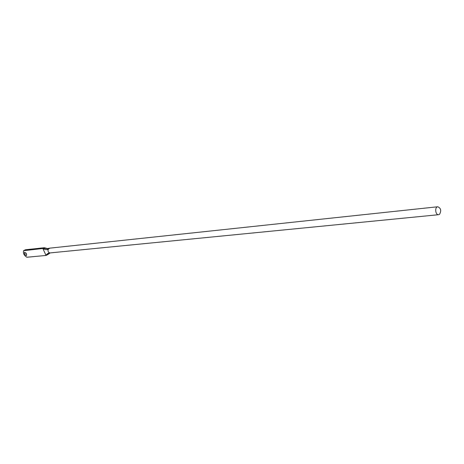 <?xml version="1.0" encoding="UTF-8"?>
<svg xmlns="http://www.w3.org/2000/svg" width="464" height="464" viewBox="0 0 464 464"><rect width="100%" height="100%" fill="white"/><g stroke="black" fill="none" stroke-linecap="round" stroke-linejoin="round"><path stroke-width="0.7" d="M26.912 257.242L46.035 255.438L42.874 248.524C44.875 249.702 46.673 249.945 48.262 249.261C47.351 248.536 45.559 248.281 42.879 248.501L23.594 250.688C22.974 253.356 24.076 255.542 26.912 257.242L46.035 255.438L49.938 252.932C48.105 253.089 46.8 253.918 46.023 255.426L46.864 255.067M47.711 254.597L50.025 253.06M49.845 248.147L47.392 248.553L44.266 247.73L42.879 248.501L23.832 250.566M44.266 247.73L25.352 249.783L23.797 250.577M26.599 254.197L25.827 252.828M439.512 214.345L438.625 214.704C435.377 215.232 434.513 206.915 437.801 206.758C440.957 208.237 441.525 210.766 439.512 214.345M26.442 253.796L26.541 255.56C24.998 255.136 24.325 254.023 24.517 252.219L26.442 253.796M438.625 214.704L49.938 252.932C48.21 252.37 47.647 251.14 48.262 249.261L49.828 248.147L437.801 206.758M23.995 250.531L25.352 249.783M27.04 257.242L46.035 255.438M48.442 254.173L46.905 255.038"/></g></svg>
